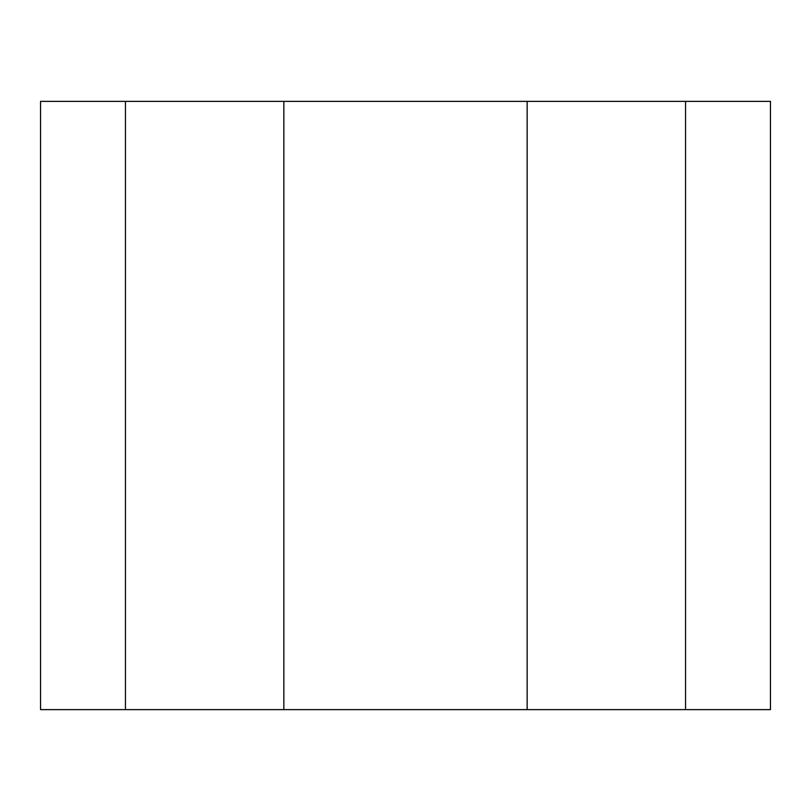 <?xml version="1.0" encoding="UTF-8"?>
<svg xmlns="http://www.w3.org/2000/svg" width="811" height="811" viewBox="0 0 811 811"><rect width="100%" height="100%" fill="white"/><g stroke="black" fill="none" stroke-linecap="round" stroke-linejoin="round"><path stroke-width="1.22" d="M283.85 101.375L283.85 709.625L125.441 709.625L125.441 101.375L527.15 101.375L527.15 709.625L283.85 709.625M125.441 709.625L40.55 709.625L40.55 101.375L125.441 101.375M685.559 101.375L685.559 709.625L770.45 709.625L770.45 101.375L527.15 101.375M685.559 709.625L527.15 709.625"/></g></svg>
